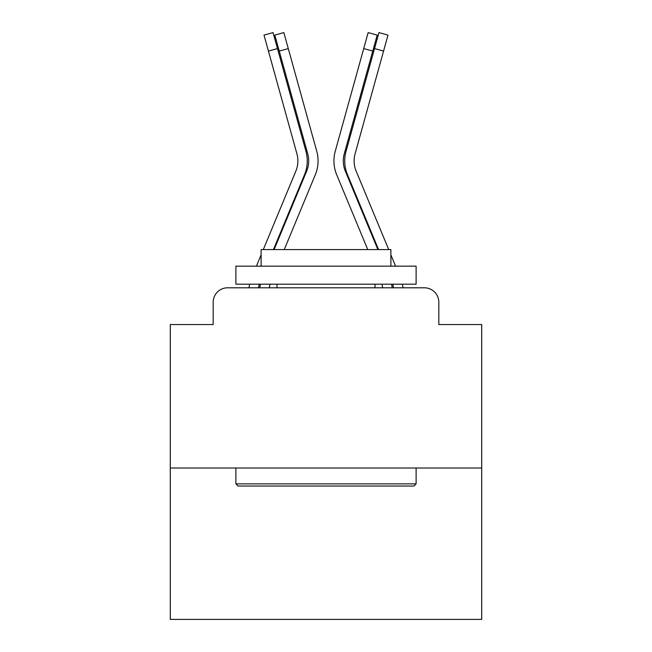 <?xml version="1.0" encoding="UTF-8"?>
<svg xmlns="http://www.w3.org/2000/svg" width="652" height="652" viewBox="0 0 652 652"><rect width="100%" height="100%" fill="white"/><g stroke="black" fill="none" stroke-linecap="round" stroke-linejoin="round"><path stroke-width="0.98" d="M213.18 302.21L213.18 324.557L213.18 302.21A14.417 14.417 0 0 1 227.597 287.793L259.781 287.793A45.412 45.412 0 0 1 260.458 284.19M481.714 468.014L170.286 468.014L170.286 619.4L481.714 619.4L481.714 324.557L438.82 324.557L438.82 302.21A14.417 14.417 0 0 0 424.403 287.793L227.597 287.793M170.286 468.014L170.286 324.557L213.18 324.557M438.82 316.627L438.82 324.557M269.276 287.793A36.047 36.047 0 0 1 270.132 284.19A36.047 36.047 0 0 0 269.276 287.793A36.047 36.047 0 0 1 270.132 284.19A36.047 36.047 0 0 0 269.276 287.793A36.047 36.047 0 0 1 270.132 284.19A36.047 36.047 0 0 0 269.276 287.793A36.047 36.047 0 0 1 270.132 284.19A36.047 36.047 0 0 0 269.276 287.793L269.773 287.793M382.227 287.793L382.724 287.793A36.047 36.047 0 0 0 381.868 284.19A36.047 36.047 0 0 1 382.724 287.793A36.047 36.047 0 0 0 381.868 284.19A36.047 36.047 0 0 1 382.724 287.793M391.542 284.19A45.412 45.412 0 0 1 392.219 287.793L424.403 287.793M263.294 249.586L295.845 171.142A26.675 26.675 0 0 0 296.913 153.79L264.003 35.102L273.033 32.6L277.467 48.574L268.437 51.084M304.508 174.736L273.441 249.586L304.508 174.736A36.047 36.047 0 0 0 305.943 151.288L277.467 48.574M258.469 287.793A36.047 36.047 0 0 1 259.317 284.19A36.047 36.047 0 0 0 258.469 287.793A36.047 36.047 0 0 1 259.317 284.19A36.047 36.047 0 0 0 258.469 287.793A36.047 36.047 0 0 1 259.317 284.19A36.047 36.047 0 0 0 258.469 287.793A36.047 36.047 0 0 1 259.317 284.19A36.047 36.047 0 0 0 258.469 287.793A36.047 36.047 0 0 1 259.317 284.19A36.047 36.047 0 0 0 258.469 287.793A36.047 36.047 0 0 1 259.317 284.19A36.047 36.047 0 0 0 258.469 287.793A36.047 36.047 0 0 1 259.317 284.19A36.047 36.047 0 0 0 258.469 287.793M315.315 174.736L284.256 249.586L315.315 174.736A36.047 36.047 0 0 0 316.758 151.288L288.282 48.574L279.252 51.084L274.818 35.102L283.848 32.6L288.282 48.574M295.845 171.142A26.675 26.675 0 0 0 296.913 153.79A26.675 26.675 0 0 1 295.845 171.142A26.675 26.675 0 0 0 296.913 153.79A26.675 26.675 0 0 1 295.845 171.142A26.675 26.675 0 0 0 296.913 153.79A26.675 26.675 0 0 1 295.845 171.142A26.675 26.675 0 0 0 296.913 153.79A26.675 26.675 0 0 1 295.845 171.142A26.675 26.675 0 0 0 296.913 153.79A26.675 26.675 0 0 1 295.845 171.142A26.675 26.675 0 0 0 296.913 153.79A26.675 26.675 0 0 1 295.845 171.142A26.675 26.675 0 0 0 296.913 153.79M256.415 266.163L261.118 254.834M248.974 287.793A45.412 45.412 0 0 1 249.643 284.19M274.109 249.586L306.66 171.142A26.675 26.675 0 0 0 307.728 153.79L279.252 51.084M306.66 171.142A26.675 26.675 0 0 0 307.728 153.79A26.675 26.675 0 0 1 306.66 171.142A26.675 26.675 0 0 0 307.728 153.79A26.675 26.675 0 0 1 306.66 171.142A26.675 26.675 0 0 0 307.728 153.79A26.675 26.675 0 0 1 306.66 171.142A26.675 26.675 0 0 0 307.728 153.79A26.675 26.675 0 0 1 306.66 171.142A26.675 26.675 0 0 0 307.728 153.79A26.675 26.675 0 0 1 306.66 171.142A26.675 26.675 0 0 0 307.728 153.79M388.706 249.586L356.155 171.142A26.675 26.675 0 0 1 355.087 153.79L383.563 51.084L374.533 48.574L378.967 32.6L387.997 35.102L383.563 51.084M347.492 174.736L378.559 249.586L347.492 174.736A36.047 36.047 0 0 1 346.057 151.288L374.533 48.574M393.531 287.793A36.047 36.047 0 0 0 392.683 284.19A36.047 36.047 0 0 1 393.531 287.793A36.047 36.047 0 0 0 392.683 284.19A36.047 36.047 0 0 1 393.531 287.793M336.685 174.736L367.744 249.586L336.685 174.736A36.047 36.047 0 0 1 335.242 151.288L368.152 32.6L377.182 35.102L372.748 51.084L363.718 48.574M356.155 171.142A26.675 26.675 0 0 1 355.087 153.79A26.675 26.675 0 0 0 356.155 171.142A26.675 26.675 0 0 1 355.087 153.79A26.675 26.675 0 0 0 356.155 171.142A26.675 26.675 0 0 1 355.087 153.79A26.675 26.675 0 0 0 356.155 171.142A26.675 26.675 0 0 1 355.087 153.79A26.675 26.675 0 0 0 356.155 171.142A26.675 26.675 0 0 1 355.087 153.79A26.675 26.675 0 0 0 356.155 171.142A26.675 26.675 0 0 1 355.087 153.79A26.675 26.675 0 0 0 356.155 171.142A26.675 26.675 0 0 1 355.087 153.79M395.585 266.163L390.882 254.834M403.026 287.793A45.412 45.412 0 0 0 402.357 284.19M377.891 249.586L345.34 171.142A26.675 26.675 0 0 1 344.272 153.79L372.748 51.084M345.34 171.142A26.675 26.675 0 0 1 344.272 153.79A26.675 26.675 0 0 0 345.34 171.142A26.675 26.675 0 0 1 344.272 153.79A26.675 26.675 0 0 0 345.34 171.142A26.675 26.675 0 0 1 344.272 153.79A26.675 26.675 0 0 0 345.34 171.142A26.675 26.675 0 0 1 344.272 153.79M413.914 486.033L238.086 486.033M416.074 483.874L235.926 483.874M416.074 266.163L235.885 266.163L235.885 284.19L416.074 284.19M390.882 266.163L390.882 249.586L261.118 249.586L261.118 266.163M413.947 486.033L416.115 483.874L416.115 468.014M416.115 266.163L416.115 284.19M375.022 284.19L375.022 287.793M276.978 284.19L276.978 287.793M235.885 468.014L235.885 483.874L238.053 486.033"/></g></svg>
